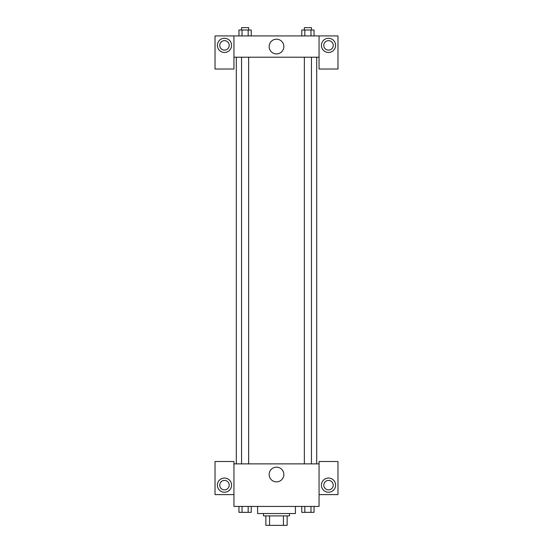 <?xml version="1.0" encoding="UTF-8"?>
<svg xmlns="http://www.w3.org/2000/svg" width="553" height="553" viewBox="0 0 553 553"><rect width="100%" height="100%" fill="white"/><g stroke="black" fill="none" stroke-linecap="round" stroke-linejoin="round"><path stroke-width="0.83" d="M283.44 515.894L283.44 525.35L265.862 525.35L265.862 515.894M283.44 525.35L287.138 525.35L287.138 515.894L287.138 525.35M289.502 513.53L289.502 515.894L263.498 515.894L263.498 513.53M269.56 515.894L269.56 525.35M257.587 506.437L257.587 513.53L295.413 513.53L295.413 506.437M319.06 494.61L337.973 494.61L337.973 461.513L319.06 461.513L319.06 506.437L233.94 506.437L233.94 461.513L215.027 461.513L215.027 494.61L233.94 494.61M224.483 492.246A7.092 7.092 0 0 1 218.338 481.608A7.092 7.092 0 0 1 230.629 481.608A7.092 7.092 0 0 1 224.483 492.246M219.755 485.154A4.728 4.728 0 0 1 224.483 480.426A4.728 4.728 0 0 1 229.212 485.154A4.728 4.728 0 0 1 224.483 489.882A4.728 4.728 0 0 1 219.755 485.154M269.138 474.515A7.362 7.362 0 0 1 280.177 468.142A7.362 7.362 0 0 1 280.177 480.889A7.362 7.362 0 0 1 269.138 474.515M319.06 463.877L233.94 463.877M328.517 492.246A7.092 7.092 0 0 1 322.371 481.608A7.092 7.092 0 0 1 334.662 481.608A7.092 7.092 0 0 1 328.517 492.246M323.788 485.154A4.728 4.728 0 0 1 328.517 480.426A4.728 4.728 0 0 1 333.245 485.154A4.728 4.728 0 0 1 328.517 489.882A4.728 4.728 0 0 1 323.788 485.154M316.696 57.208L316.696 463.877M311.443 463.877L311.443 57.208M248.65 57.208L248.65 463.877M319.06 57.208L319.06 69.028L337.973 69.028L337.973 35.924L319.06 35.924L319.06 57.208L233.94 57.208L233.94 69.028L215.027 69.028L215.027 35.924L233.94 35.924L233.94 57.208M229.212 45.381A4.728 4.728 0 0 1 224.483 50.109A4.728 4.728 0 0 1 219.755 45.381A4.728 4.728 0 0 1 224.483 40.652A4.728 4.728 0 0 1 229.212 45.381M224.483 52.473A7.092 7.092 0 0 1 218.338 41.834A7.092 7.092 0 0 1 230.629 41.834A7.092 7.092 0 0 1 224.483 52.473M333.245 45.381A4.728 4.728 0 0 1 326.152 49.48A4.728 4.728 0 0 1 326.152 41.288A4.728 4.728 0 0 1 333.245 45.381M328.517 52.473A7.092 7.092 0 0 1 322.371 41.834A7.092 7.092 0 0 1 334.662 41.834A7.092 7.092 0 0 1 328.517 52.473M319.06 35.924L233.94 35.924M269.138 46.563A7.362 7.362 0 0 1 280.177 40.189A7.362 7.362 0 0 1 280.177 52.943A7.362 7.362 0 0 1 269.138 46.563M314.042 35.924L314.042 30.014L301.758 30.014L301.758 35.924M310.973 30.014L310.973 35.924M304.827 30.014L304.827 35.924M304.35 30.014L304.35 27.65L311.443 27.65L311.443 30.014M251.242 35.924L251.242 30.014L238.958 30.014L238.958 35.924M248.173 30.014L248.173 35.924M242.027 30.014L242.027 35.924M241.557 30.014L241.557 27.65L248.65 27.65L248.65 30.014M314.042 506.437L314.042 512.348L301.758 512.348L301.758 506.437M310.973 506.437L310.973 512.348M304.827 506.437L304.827 512.348M311.443 512.348L304.35 512.368M251.242 506.437L251.242 512.348L238.958 512.348L238.958 506.437M248.173 506.437L248.173 512.348M242.027 506.437L242.027 512.348M248.65 512.348L241.557 512.368M236.304 57.208L236.304 463.877M304.35 463.877L304.35 57.208M241.557 57.208L241.557 463.877"/></g></svg>
